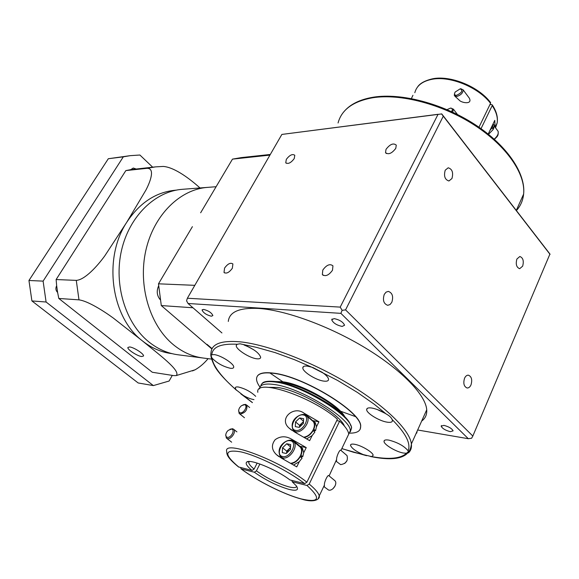 <?xml version="1.0" encoding="UTF-8"?>
<svg xmlns="http://www.w3.org/2000/svg" width="579" height="579" viewBox="0 0 579 579"><rect width="100%" height="100%" fill="white"/><g stroke="black" fill="none" stroke-linecap="round" stroke-linejoin="round"><path stroke-width="0.87" d="M240.169 412.776C243.918 413.688 248.377 405.184 244.425 404.707L241.4 405.72L239.619 407.688C238.179 410.381 238.36 412.074 240.169 412.776M242.97 404.859L245.424 404.381L246.676 405.068C247.617 409.766 245.496 412.762 240.328 414.057L239.12 413.399L238.671 410.193M227.243 437.311C230.963 438.346 235.523 429.661 231.586 429.075L228.184 430.356L226.816 431.941C225.282 434.728 225.426 436.515 227.243 437.311M229.964 429.256L232.606 428.728L233.75 429.357C236.449 431.818 231.05 439.693 227.402 438.6L226.302 437.992L225.767 434.677M347.053 460.631L344.729 463.461M347.024 455.586L340.908 450.353C339.945 448.66 336.24 456.838 336.609 459.516L336.428 461.47L340.662 464.647C346.141 463.649 348.261 460.631 347.024 455.586L346.3 454.964M335.046 486.042L332.976 488.698M334.937 480.722L328.872 475.728C327.96 473.962 323.958 482.336 324.421 485.072L324.298 486.896L328.604 490.066C332.657 491.376 337.897 483.631 334.937 480.722L334.242 480.15M303.461 422.113L301.645 423.372L299.553 427.085M303.924 437.159C307.485 436.566 310.453 434.351 312.812 430.494L313.478 429.148C314.723 426.014 314.658 423.495 313.275 421.584L312.081 420.564M313.804 421.49L315.331 422.713L316.481 426.781L315.555 430.646L313.832 429.177C315.142 425.891 315.07 423.242 313.623 421.244L311.024 419.652M290.499 447.936L288.791 449.138L286.634 453.096M336.609 459.516L329.104 475.924M290.752 463.265C294.4 462.853 297.468 460.623 299.965 456.57L300.639 455.195C301.97 451.823 301.869 449.138 300.342 447.147L299.198 446.199M300.906 447.075L302.433 448.24L303.722 452.713L302.759 456.679L301 455.232C302.397 451.7 302.289 448.884 300.682 446.793L298.069 445.273M291.917 480.432L292.214 481.764L296.361 485.89C299.169 490.087 296.658 491.238 288.827 489.342C277.16 485.861 265.667 480.157 254.347 472.225L256.403 470.872C266.97 478.268 277.681 483.574 288.523 486.78C293.481 488.032 296.195 487.865 296.658 486.295M240.625 467.586L241.182 468.91L254.347 472.225M256.403 470.872L259.899 463.982M257.163 463.07L254.101 469.084L252.039 470.445L238.534 466.949C227.344 457.83 226.7 454.486 226.736 451.606C222.575 439.07 279.44 460.146 306.884 482.191L304.655 483.624L289.891 479.926C276.4 469.482 249.737 458.582 246.697 462.078C245.207 463.489 246.987 466.276 252.039 470.445M249.028 461.514L248.724 462.664C248.999 464.22 250.794 466.363 254.101 469.084M348.334 434.945L350.295 430.834C351.287 418.697 300.219 387.46 274.055 384.478C264.646 383.233 259.79 384.702 259.479 388.9M344.396 426.05C340.047 413.891 298.778 390.022 277.507 387.46L268.765 387.344M451.562 111.646C452.843 109.409 452.438 108.244 450.346 108.164L447.039 109.634M450.932 108.107L453.415 109.178L452.677 112.167M456.665 95.267C461.926 92.705 463.113 90.556 460.225 88.826L455.188 92.018C453.979 94.232 454.472 95.318 456.665 95.267M460.841 88.782L463.149 89.854C463.062 92.922 460.935 95.13 456.773 96.483L454.291 95.448L454.58 93.328M467.854 96.194L469.316 98.155C472.37 104.126 463.83 103.272 460.167 101.007L454.826 96.157M492.664 128.567L493.438 128.429L493.105 129.16M488.198 134.082L489.856 130.615L492.07 127.771L493.294 129.414L488.495 134.321M391.824 302.281L390.014 304.561L387.706 305.307C383.653 303.794 382.509 300.154 384.268 294.385L386.063 292.142L388.328 291.389C392.403 292.873 393.575 296.499 391.824 302.281M451.946 178.535L448.928 180.981C444.875 179.671 443.637 176.081 445.222 170.204L448.189 167.787C452.264 169.068 453.516 172.651 451.946 178.535M522.656 266.159L519.681 268.692C516.461 267.418 515.527 264.19 516.895 259.016L519.841 256.504C523.083 257.764 524.017 260.977 522.656 266.159M470.98 384.926C469.982 387.061 468.686 388.082 467.094 387.988C463.917 386.562 463.07 383.305 464.561 378.217C465.559 376.104 466.84 375.091 468.411 375.178C471.603 376.574 472.464 379.824 470.98 384.926M421.664 421.071C425.355 418.407 427.041 414.651 426.723 409.816C425.768 395.073 401.833 370.024 365.371 347.943C328.937 325.854 285.136 310.047 258.343 308.419C239.322 307.587 229.306 311.922 228.292 321.446M334.105 318.602L331.724 319.774C333.135 322.988 336.609 325.21 342.153 326.426L344.585 325.246C343.137 322.018 339.649 319.796 334.105 318.602M203.569 309.403L202.085 310.062C203.374 312.906 206.471 314.962 211.371 316.228L212.884 315.562C211.574 312.711 208.469 310.655 203.569 309.403M443.861 425.362L441.155 426.187C442.385 428.561 445.454 430.392 450.346 431.673L453.096 430.848C451.837 428.46 448.761 426.629 443.861 425.362M386.019 149.339L385.527 152.603C388.379 154.933 391.802 153.515 395.783 148.354L396.275 145.134C393.423 142.774 390.007 144.178 386.019 149.339M286.316 159.391L285.751 162.735C288.081 164.335 290.911 162.952 294.233 158.588L294.791 155.281C292.467 153.667 289.638 155.034 286.316 159.391M224.572 268.091L224.008 272.434C226.403 273.976 229.175 272.586 232.338 268.243L232.903 263.944C230.507 262.374 227.728 263.756 224.572 268.091M322.807 270.053L322.351 274.511C325.34 276.842 328.72 275.423 332.491 270.248L332.954 265.855C329.965 263.481 326.585 264.885 322.807 270.053M244.077 345.004C253.588 348.833 259.124 352.922 260.673 357.272C260.593 358.553 259.312 359.06 256.823 358.785C249.607 358.14 235.689 349.195 236.239 345.525L237.151 344.259L240.024 343.803L256.287 347.313L275.068 352.589L294.798 359.812L311.589 367.122L337.477 380.381L357.431 392.446L374.352 404.33L386.084 413.913C389.356 415.708 391.368 417.575 392.113 419.514C405.799 433.295 411.133 443.724 408.101 450.802L408.456 451.591L406.422 453.277C400.726 458.633 389.131 459.74 371.631 456.599L353.566 452.271L341.834 448.559M252.43 402.571L236 389.71C222.531 378.109 213.166 366.304 211.943 358.003C216.893 363.113 223.031 366.536 230.348 368.28C232.497 368.555 233.619 368.164 233.713 367.1C234.321 363.894 220.715 355.18 214.165 354.616L211.798 354.746C212.486 346.937 220.939 343.441 237.151 344.259M211.943 358.003L211.067 355.586L211.798 354.746M241.892 394.61C246.176 397.216 250.048 398.866 253.508 399.553L253.978 399.619M255.701 396.333C250.895 391.766 245.163 388.661 238.505 387.025C236.413 386.721 235.335 387.04 235.262 387.995L236 389.71M371.631 456.599L373.144 455.333C373.274 452.517 361.636 445.504 354.862 444.332C351.952 443.796 350.505 444.136 350.505 445.345C351.822 448.537 356.505 451.801 364.553 455.137M408.101 450.802C404.229 446.062 397.874 442.508 389.023 440.141C385.65 439.57 383.986 440.011 384.022 441.459C384.015 444.607 395.819 451.7 403.223 453.01L406.422 453.277M386.084 413.913C381.134 410.829 376.364 408.875 371.776 408.029C368.331 407.551 366.63 408.108 366.666 409.708C366.63 413.305 379.296 421.013 387.098 422.156C390.695 422.713 392.468 422.149 392.417 420.47L392.113 419.514M311.589 367.122L307.304 366.116C304.337 365.798 302.839 366.391 302.81 367.889C302.535 371.74 316.12 380.258 323.856 381.112C326.976 381.496 328.546 380.902 328.561 379.325C328.286 377.342 326.035 374.917 321.801 372.058M259.964 387.061C257.677 383.906 256.533 381.185 256.533 378.898C256.75 373.86 262.294 371.986 273.165 373.289C303.099 376.27 361.889 412.255 360.623 426.455C360.797 430.906 357.229 433.135 349.94 433.15M360.21 429.169L360.703 426.289C361.969 412.089 303.186 376.104 273.252 373.122C264.292 372 258.922 373.115 257.141 376.473M275.857 381.554L282.921 381.793C302.209 384 339.185 404.953 344.816 416.815M412.95 95.289L411.394 98.56M315.555 430.646L314.621 430.559L314.173 431.471M346.778 438.194L348.724 434.127C348.363 430.769 345.33 426.441 339.627 421.15L336.725 420.636M292.214 481.764L306.986 485.484L309.208 484.058L339.627 421.15M302.759 456.679L301.825 456.57L301.341 457.548M316.481 426.781L318.942 421.78L304.062 413.196C293.835 405.264 278.304 418.747 289.022 428.033L294.646 432.028L309.656 440.655L312.146 435.596L306.718 438.831M303.722 452.713L306.24 447.596L291.186 438.954C285.548 435.842 280.2 436.096 275.134 439.707C271.167 444.889 271.573 449.84 276.349 454.573L281.56 458.199L296.752 466.884L299.292 461.709L293.64 464.973M257.814 392.301C254.955 377.855 311.451 396.188 337.419 419.203L306.884 482.191M490.449 102.389L490.543 103.352L478.971 127.221M492.07 127.771L491.202 127.8L494.763 120.374L495.081 127.199M489.856 130.615L491.202 127.8M481.033 128.668L492.186 105.602L492.288 104.922L491.412 104.524L489.877 104.727M416.742 433.135L417.112 431.217M269.865 372.941L282.559 381.583M340.669 411.256L355.354 416.562M187.372 298.236L281.864 134.429L438.064 114.295L340.213 307.109L187.372 298.236L186.561 300.798L188.037 303.49L340.886 313.355L468.302 438.708L417.654 430.002M468.302 438.708L471.61 438.245L472.826 436.052L549.941 254.022L441.755 113.918L281.864 134.429M221.931 332.939L188.037 303.49M340.213 307.109L342.124 310.337L340.886 313.355M550.05 254.384L441.509 113.875M443.217 116.321L345.569 309.881L342.124 310.337M345.569 309.881L472.826 436.052M491.643 126.888L492.577 126.721L493.793 128.372L494.039 125.078L493.12 123.797M492.982 124.087L492.577 126.721M306.24 447.596L300.226 446.322M318.942 421.78L313.145 420.73M299.292 461.709L302.05 458.127L300.284 456.679C297.924 460.573 294.957 462.896 291.382 463.634M301 455.232L300.639 455.195M290.419 449.463L290.665 444.585L286.735 443.753L282.566 447.755L282.299 452.619L286.221 453.495L290.419 449.463M290.52 447.473L286.714 451.128L286.612 453.118M286.714 451.128L282.566 447.755M290.549 446.879L286.735 443.753M301.825 456.57L300.183 456.65M312.146 435.596L314.86 432.057L313.138 430.595C310.88 434.33 307.992 436.631 304.489 437.485M303.41 423.379L303.606 418.66L299.661 417.951L295.536 421.917L295.319 426.629L299.249 427.382L303.41 423.379M303.483 421.606L299.589 425.348L299.509 427.128M299.589 425.348L295.536 421.917M303.497 421.223L299.661 417.951M314.621 430.559L313.029 430.559M129.631 346.951L127.879 347.494C127.127 349.455 137.31 356.114 141.696 356.541L143.512 355.998C144.28 354.058 133.966 347.32 129.631 346.951M216.105 186.72L207.557 187.379C180.12 189.29 153.782 214.947 145.85 250.417C137.831 285.838 149.881 325.557 173.476 344.787C149.881 325.557 137.831 285.838 145.85 250.417C153.782 214.947 180.12 189.29 207.557 187.379L182.443 189.304C155.288 191.208 129.305 216.097 121.503 250.439C113.614 284.738 125.505 323.198 148.825 341.885C157.864 349.115 167.635 353.414 178.137 354.797L211.639 359.125M176.24 190.144L175.683 190.187C155.983 192.018 139.648 202.751 126.685 222.379C102.91 258.335 111.117 317.292 142.304 340.792C151.293 347.943 160.998 352.198 171.435 353.566L171.985 353.639M152.668 167.186L139.894 155.02L130.232 155.657L108.316 158.733L28.95 280.489L31.91 300.935L138.164 382.965L153.348 385.592L169.111 381.025L172.296 375.387M130.232 155.657L123.32 156.837L43.107 281.126L46.096 302.014L153.348 385.592M136.051 168.981L133.264 168.033L130.724 169.647L125.853 170.588L146.972 168.323L155.454 166.882L130.724 169.647M125.853 170.588L56.12 279.541L56.662 285.722C55.403 288.277 55.714 290.513 57.61 292.431L58.797 298.46L152.313 372.268L173.635 375.597L176.24 375.583C181.321 370.763 157.553 353.472 142.304 340.792L113.332 318.074C103.294 310.72 87.603 300.935 78.983 299.857L76.276 280.381C84.679 279.925 97.011 266.579 104.792 255.86L126.685 222.379L145.901 190.107C151.105 180.134 154.846 168.084 146.972 168.323M46.096 302.014L31.91 300.935M43.107 281.126L28.95 280.489M123.32 156.837L108.316 158.733M58.797 298.46L78.983 299.857M56.12 279.541L76.276 280.381M56.662 285.722L57.61 292.431M162.894 166.434L163.278 166.434C174.8 167.288 190.382 179.302 200.001 187.958M208.085 358.669C204.097 363.446 199.762 367.158 195.072 369.807L192.452 370.915M173.476 344.787C182.624 352.22 192.503 356.628 203.12 358.025C192.503 356.628 182.624 352.22 173.476 344.787M158.617 285.888C156.359 291.042 156.895 295.637 160.209 299.676M192.402 226.664L158.487 283.819L161.295 305.567L211.914 349.007M200.645 212.775L232.476 159.131L269.937 155.107M270.306 154.463L241.269 157.604L232.476 159.131M161.295 305.567L192.952 307.767M158.487 283.819L194.812 285.338M207 344.346L212.088 348.659M295.594 430.371C303.215 432.26 311.314 415.925 303.295 414.962C295.768 413.218 287.712 429.198 295.594 430.371M304.301 414.615L306.957 416.156C311.35 420.868 302.296 433.49 295.746 431.724L293.256 430.284C288.849 420.774 298.684 413.992 304.04 414.484L306.957 416.156L313.275 421.584M282.53 456.505C290.122 458.64 298.395 441.943 290.405 440.757C282.899 438.773 274.67 455.094 282.53 456.505M291.425 440.38L293.879 441.806C298.619 446.561 289.362 459.892 282.69 457.866L280.402 456.541C275.481 447.458 285.585 439.36 291.186 440.257L293.879 441.806L300.342 447.147M350.288 431.869L351.475 428.366C352.502 416.156 301.5 384.934 275.329 382.031C266.326 380.844 261.469 382.176 260.767 386.027M276.328 381.713C300.537 384.427 347.798 412.306 350.613 425.377M241.182 468.91C256.975 480.816 284.072 494.43 301.037 498.881C319.463 503.122 321.446 498.649 306.986 485.484M494.191 139.134C497.404 136.362 498.707 133.749 498.114 131.303L497.18 130.036M490.543 103.352C478.667 87.422 450.44 75.813 432.455 79.214C422.569 81.06 416.685 85.554 414.817 92.705M236.522 390.282C224.514 379.534 217.082 371.204 214.244 365.291C211.364 359.364 210.286 355.159 211.002 352.691C211.588 343.846 221.316 340.228 240.191 341.834C266.81 344.519 310.959 361.231 348.037 383.486C385.151 405.734 409.896 430.19 411.387 443.955C411.814 447.668 410.844 450.643 408.477 452.879M516.931 209.982C520.753 205.509 522.982 200.211 523.619 194.095C525.739 173.982 506.582 145.836 474.121 124.926C441.69 104.017 400.277 93.378 372.76 97.75C353.139 101.274 341.581 109.684 338.071 122.972M279.013 382.089L282.581 382.444C297.534 384.333 324.464 397.433 337.253 409.136L342.493 414.542M309.208 484.058C315.258 489.096 318.602 493.047 319.239 495.921L318.175 498.888M304.655 483.624C288.226 470.799 257.655 455.644 240.813 451.852C224.124 449.094 223.487 454.197 238.888 467.152M495.508 127.778L497.137 123.045C497.991 117.675 496.341 111.856 492.186 105.602M322.141 372.29L312.79 367.491M385.013 413.24L377.465 409.606M253.566 349.665L247.095 346.17M299.401 445.75L291.186 438.954M311.886 419.927L304.062 413.196M246.676 405.068L249.65 407.522M233.75 429.357L236.927 431.883M315.331 422.713L313.623 421.244M302.433 448.24L300.682 446.793M350.295 430.834L351.475 428.366C352.589 425.333 344.447 413.753 327.446 403.085C308.802 391.534 291.664 384.362 276.038 381.575C267.997 380.758 263.336 381.431 262.055 383.602M324.421 485.072L319.239 495.921C320.223 498.874 314.759 503.317 301.384 499.055C284.18 494.531 257.054 480.917 240.994 468.831M249.317 461.506L248.724 462.664M450.346 108.164L451.15 108.085M453.415 109.178L457.461 114.49M460.225 88.826L461.05 88.761M494.234 126.048L498.114 131.303C498.743 136.521 496.616 136.731 494.452 139.365M463.149 89.854L469.316 98.155M417.604 86.93C420.05 83.195 425.218 80.445 433.092 78.686C451.092 75.321 478.782 86.684 490.637 102.628M370.415 456.498C396.615 461.818 410.272 457.634 411.387 443.955L426.723 409.816M332.143 318.957L331.724 319.774M202.324 309.635L202.085 310.062M441.437 425.558L441.155 426.187M386.302 153.522L385.527 152.603M286.265 163.285L285.751 162.735M224.536 272.926L224.008 272.434M323.234 275.401L322.351 274.511M343.586 112.123C349.825 104.408 359.798 99.422 373.491 97.171C401.088 92.785 442.24 103.388 474.49 124.232C506.719 145.054 525.985 173.302 523.619 194.095L516.33 210.329M236.825 344.44L236.239 345.525M211.444 354.905L211.067 355.586M235.66 387.25L235.262 387.995M350.932 444.455L350.505 445.345M384.543 440.337L384.022 441.459M367.303 408.369L366.666 409.708M303.49 366.55L302.81 367.889M348.724 434.127L340.973 450.375M248.521 461.535L246.697 462.078M495.125 127.257L497.137 123.045C498.114 117.349 496.493 111.306 492.288 104.922M312.66 367.448L322.293 372.391M377.284 409.534L385.187 413.348M246.907 346.09L253.747 349.781M366.55 455.695L341.805 448.631M252.401 402.629L240.871 393.894M493.113 123.819L494.039 125.078M278.825 456.556L276.349 454.573M291.606 430.19L289.022 428.033M284.209 459.603L281.474 457.403M296.506 433.005L294.378 431.225M226.773 438.361L231.665 442.197M239.619 413.804L244.476 417.749M176.24 375.583L195.072 369.807M163.278 166.434L155.454 166.882"/></g></svg>
